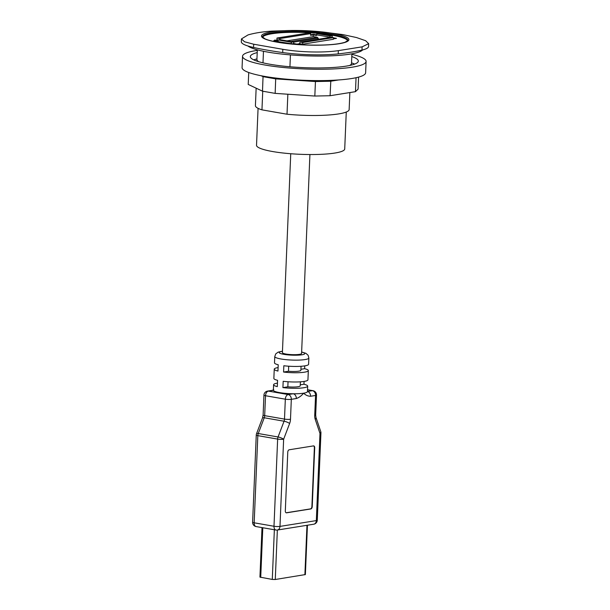 <?xml version="1.0" encoding="UTF-8"?>
<svg xmlns="http://www.w3.org/2000/svg" width="610" height="610" viewBox="0 0 610 610"><rect width="100%" height="100%" fill="white"/><g stroke="black" fill="none" stroke-linecap="round" stroke-linejoin="round"><path stroke-width="0.91" d="M329.789 37.439L329.804 37.141A1.067 0.656 -80.1 0 1 330.521 35.982L317.314 33.68A1.067 0.656 99.9 0 0 316.598 34.839L329.804 37.141M310.642 33.641L279.952 38.552L276.978 38.033L307.676 33.123L310.642 33.641L310.574 35.327L313.265 34.892L316.567 35.471L316.598 34.839M313.265 34.892L313.189 36.661M299.693 43.684L299.723 43.051A1.067 0.816 80.9 0 1 300.593 42.143L331.283 37.24L333.426 37.614L333.357 39.292L302.667 44.202L299.693 43.684L297.001 44.111L293.7 43.539L293.723 42.906A1.067 0.656 -80.1 0 0 293.235 41.96A1.067 0.656 -80.1 0 0 293.097 41.96L291.344 42.242L278.137 39.94L279.891 39.665L293.097 41.96M275.941 40.42L274.622 40.077L276.742 40.291M297.032 44.477L292.625 43.706L294.721 44.301M278.084 41.175L274.782 40.824M287.851 94.23L287.013 114.222A46.909 7.663 2.4 0 0 349.149 109.556L349.858 92.56M256.147 88.183L255.415 105.629A46.909 7.663 2.4 0 0 261.957 109.853L262.735 91.218M310.604 34.564L311.207 34.778M290.429 54.892L289.933 66.764M349.591 65.499A47.336 7.732 2.4 0 0 351.444 63.791A47.336 7.732 2.4 0 0 351.505 63.455L351.909 53.794M368.669 43.668L368.554 46.497A46.909 7.663 -177.6 0 1 361.966 50.089A127.925 20.892 -177.6 0 1 338.214 53.886A46.909 7.663 -177.6 0 1 282.689 52.551A127.925 20.892 -177.6 0 1 253.562 47.473A46.909 7.663 -177.6 0 1 241.331 41.754L241.446 38.926L244.503 41.762L253.699 44.225L282.827 49.303C300.288 52.315 323.323 52.872 338.352 50.645L362.104 46.848L368.669 43.668L365.626 40.71L356.454 37.53L342.782 34.579L320.532 31.758A43.752 7.145 2.4 0 0 290.436 30.5A43.752 7.145 2.4 0 0 267.386 39.879A43.752 7.145 2.4 0 0 333.563 44.431A43.752 7.145 2.4 0 0 332.824 33.42A43.752 7.145 2.4 0 0 320.532 31.758L290.436 30.5L271.801 31.118C262.46 31.766 254.545 33.032 248.049 34.915L241.453 38.926M262.994 62.838L263.474 51.278M287.013 114.222L261.957 109.853M257.329 49.829L256.924 59.49A47.336 7.732 2.4 0 0 256.955 59.833A47.336 7.732 2.4 0 0 258.655 61.686M347.746 40.756A42.746 6.984 2.4 0 0 332.122 35.189A42.746 6.984 2.4 0 0 319.93 33.55M318.809 33.443A42.746 6.984 2.4 0 0 262.567 37.187M317.314 33.68L319.06 33.397L332.275 35.7L332.153 37.385M333.418 37.82L336.484 38.354L333.38 38.849M301.348 43.966L297.817 44.53M276.749 40.176L278.137 39.955L278.068 41.625L291.954 43.813M278.076 41.396L273.791 40.649L275.941 40.306M276.978 38.033L276.909 39.711L278.183 39.932M311.214 34.671L313.365 34.328L316.59 34.884M272.106 111.622A44.133 7.206 2.4 0 0 276.856 112.453M258.076 108.336L256.528 145.256A44.133 7.206 2.4 0 0 300.326 154.307A44.133 7.206 2.4 0 0 344.719 148.954L346.267 112.034M362.645 49.928A58.423 9.539 -177.6 0 1 271.633 52.727A58.423 9.539 -177.6 0 1 247.896 45.994M278.099 40.817L277.192 40.657L278.114 40.512M279.906 39.658L279.952 38.552M318.595 39.231L317.345 37.301L290.81 41.541M332.275 35.7L330.521 35.982M331.283 37.24A1.067 0.816 -99.1 0 0 330.872 37.301M302.667 44.202L302.735 42.517L300.593 42.143M286.913 40.862L313.448 36.623L317.345 37.301M291.275 43.92L291.344 42.242M293.7 43.539L292.625 43.706M333.426 37.614L302.735 42.517M301.012 43.912L297.344 44.499M274.79 40.603L278.137 40.069M310.597 34.877L313.021 34.488L316.582 35.113M333.411 38.041L335.477 38.399L333.38 38.735M262.01 527.604L259.936 577.113L272.281 579.431L275.278 579.5L305.374 574.567L307.44 525.225M286.128 512.774A2.135 1.319 99.9 0 0 286.235 512.766L310.467 508.892A2.135 1.319 99.9 0 0 311.901 506.575L314.371 447.732A2.135 1.319 99.9 0 0 313.548 445.887M314.699 447.786L312.228 506.636A2.135 1.319 -80.1 0 1 310.795 508.953L286.57 512.827A2.135 1.319 -80.1 0 1 286.288 512.819A2.135 1.319 -80.1 0 1 285.312 510.936L287.775 452.094A2.135 1.319 -80.1 0 1 289.209 449.776L313.441 445.902A2.135 1.319 -80.1 0 1 313.715 445.902A2.135 1.319 -80.1 0 1 314.699 447.786L314.371 447.732M307.455 391.483A4.262 3.279 80.9 0 1 310.559 396.264L315.553 395.463A4.262 3.279 -99.1 0 0 312.427 390.682L307.455 391.475M289.628 423.485A4.262 0.999 -159.2 0 0 284.062 421.22L278.068 436.974A4.262 0.999 20.8 0 1 283.635 439.238L289.628 423.485A8.525 5.269 99.9 0 0 290.49 419.253L291.321 399.337L296.315 398.536A4.262 3.279 -99.1 0 0 293.189 393.763A17.057 2.783 2.4 0 0 303.612 393.198A17.057 2.783 2.4 0 0 307.448 391.612L307.676 386.145A17.057 2.783 -177.6 0 1 282.918 387.602L283.185 381.296A17.057 2.783 2.4 0 0 307.943 379.839L308.332 370.59A17.057 2.783 -177.6 0 1 283.574 372.047L283.833 365.748A17.057 2.783 2.4 0 0 308.591 364.284L308.858 357.986L308.111 355.256L305.93 353.327L301.645 351.97M315.24 419.39L319.983 433.428A4.262 2.211 -18.7 0 0 320.715 431.483L315.98 417.446L315.675 414.983A4.262 0.694 2.4 0 1 314.722 415.379A8.525 5.269 99.9 0 0 315.24 419.39A4.262 2.211 -18.7 0 0 315.98 417.446M282.468 351.162L278.107 352.153L275.75 353.892L274.774 356.553L274.508 362.858A17.057 2.783 2.4 0 0 278.221 364.765L277.954 371.071A17.057 2.783 -177.6 0 1 274.248 369.164L273.86 378.413A17.057 2.783 2.4 0 0 277.573 380.32L277.306 386.626A17.057 2.783 -177.6 0 1 273.593 384.719L273.364 390.179A17.057 2.783 2.4 0 0 273.379 390.308A17.057 2.783 2.4 0 0 279.639 392.619A17.057 2.783 2.4 0 0 293.189 393.763L288.194 394.556A4.262 3.279 80.9 0 1 291.321 399.337A4.262 0.694 -177.6 0 1 285.327 399.192L284.496 419.108A4.262 2.638 -80.1 0 1 284.062 421.22L264.252 417.774A4.262 2.638 99.9 0 0 264.679 415.654L265.518 395.737A4.262 2.638 -80.1 0 1 268.385 391.109L273.379 390.308A4.262 3.279 -99.1 0 0 272.533 390.301L267.538 391.101A4.262 3.279 80.9 0 1 268.385 391.109L288.194 394.556A4.262 2.638 99.9 0 0 285.327 399.192L265.518 395.737A4.262 0.694 -177.6 0 1 263.947 395.127L263.116 415.044A4.262 0.694 2.4 0 0 264.679 415.654L284.496 419.108A4.262 0.694 -177.6 0 0 290.49 419.253M262.521 417.941L256.535 433.695A4.262 0.999 20.8 0 1 258.259 433.519L264.252 417.774A4.262 0.999 20.8 0 0 262.521 417.941L263.116 415.044M273.593 384.719A17.057 2.783 -177.6 0 1 277.451 383.126M304.085 381.433L303.963 384.239L300.265 384.826M300.387 381.829L300.219 385.833A9.592 1.571 -177.6 0 1 287.836 386.816L282.918 387.602M288.042 381.761L287.836 386.816M303.963 384.239A17.057 2.783 -177.6 0 1 307.676 386.145M274.248 369.164A17.057 2.783 -177.6 0 1 278.107 367.571M304.733 365.878L304.619 368.684L300.913 369.279M301.043 366.274L300.875 370.278A9.592 1.571 -177.6 0 1 288.484 371.261L283.574 372.047M288.698 366.206L288.484 371.261M304.619 368.684A17.057 2.783 -177.6 0 1 308.332 370.59M309.918 154.536L301.576 353.464A9.592 1.571 -177.6 0 1 296.079 354.654A9.592 1.571 -177.6 0 1 285.938 354.036A9.592 1.571 -177.6 0 1 282.407 352.664L290.741 153.735M248.727 72.498L248.224 84.447L262.498 91.172L275.156 93.376L314.821 96.044L330.079 95.724L355.47 91.66L358.085 89.129L358.588 77.104M330.841 80.375L330.079 95.724M315.492 80.589L314.821 96.044M275.72 78.034L275.156 93.376M263.062 76.113L262.498 91.172M242.544 56.25L242.071 67.596A61.831 10.095 2.4 0 0 282.933 78.843A61.831 10.095 2.4 0 0 351.726 78.522A61.831 10.095 2.4 0 0 365.626 72.773L366.099 61.427A61.831 10.095 -177.6 0 1 352.206 67.176A61.831 10.095 -177.6 0 1 283.406 67.496A61.831 10.095 -177.6 0 1 242.544 56.25A61.831 10.095 -177.6 0 1 256.444 50.5A61.831 10.095 -177.6 0 1 257.306 50.363M351.795 56.562A54.046 8.83 -177.6 0 1 358.329 61.099A54.046 8.83 -177.6 0 1 346.175 66.124A54.046 8.83 -177.6 0 1 286.037 66.406A54.046 8.83 -177.6 0 1 250.321 56.578A54.046 8.83 -177.6 0 1 257.214 52.597M351.886 54.328A61.831 10.095 -177.6 0 1 366.099 61.427M356.057 77.722L355.47 91.66M332.16 34.343A42.746 6.984 -177.6 0 1 347.883 40.451L345.085 42.242C337.01 44.705 323.353 45.59 304.123 44.888C293.806 44.408 284.717 43.462 276.856 42.059C271.473 41.068 267.508 39.993 264.969 38.834L262.46 36.874A42.746 6.984 -177.6 0 1 286.982 31.598A42.746 6.984 -177.6 0 1 332.16 34.343M361.966 50.089L362.104 46.848M338.214 53.886L338.352 50.645M282.689 52.551L282.827 49.303M253.562 47.473L253.699 44.225M293.524 42.143L318.245 38.194M262.803 527.741L260.722 577.411M274.363 529.755L272.281 579.431M275.949 530.029L256.131 526.575A4.262 2.638 -80.1 0 1 254.172 522.808L273.989 526.255A4.262 0.694 2.4 0 0 279.982 526.399L283.635 439.238A4.262 0.694 -177.6 0 1 277.642 439.093L273.989 526.255A4.262 2.638 99.9 0 0 275.949 530.029A4.262 4.262 0 0 0 277.352 530.037L313.7 524.226A4.262 3.279 -99.1 0 0 316.331 520.589A4.262 0.694 2.4 0 0 317.284 520.193L320.936 433.024A4.262 0.694 -177.6 0 1 319.983 433.428L316.331 520.589L279.982 526.399A4.262 3.279 80.9 0 1 277.352 530.037L275.278 579.5M306.967 525.301L304.893 574.765M296.315 398.536C298.908 397.674 301.348 395.898 303.612 393.198C305.686 395.204 308.004 396.225 310.559 396.264M315.675 414.983L316.514 395.066A4.262 0.694 -177.6 0 1 315.553 395.463L314.722 415.379M316.514 395.066A4.262 4.262 0 0 0 312.983 390.69A4.262 2.638 99.9 0 0 312.427 390.682L307.524 389.828M278.068 436.974A4.262 2.638 99.9 0 0 277.642 439.093L257.824 435.639A4.262 2.638 -80.1 0 1 258.259 433.519L278.068 436.974M254.172 522.808L257.824 435.639A4.262 0.694 -177.6 0 1 256.261 435.029L252.609 522.198A4.262 0.694 2.4 0 0 254.172 522.808M282.46 351.284A12.795 2.089 2.4 0 0 283.917 354.357A12.795 2.089 2.4 0 0 301.172 354.898A12.795 2.089 2.4 0 0 301.637 352.084M274.774 356.553A17.057 2.783 2.4 0 0 281.05 358.993A17.057 2.783 2.4 0 0 299.075 360.091A17.057 2.783 2.4 0 0 308.858 357.986M261.141 75.747L263.108 76.669L275.758 78.881L315.423 81.549L330.689 81.221L338.542 79.963M354.623 64.103A54.046 8.83 2.4 0 0 351.528 62.868M256.947 58.903A54.046 8.83 2.4 0 0 253.76 59.879M351.444 63.791L351.009 65.171M257.275 61.244L256.955 59.833M300.379 42.143L331.07 37.233M280.028 39.665L293.235 41.96M320.936 433.024A4.262 4.262 0 0 0 320.715 431.483M313.7 524.226A4.262 4.262 0 0 0 317.284 520.193M273.745 389.63L272.525 390.308M267.538 391.101A4.262 4.262 0 0 0 263.947 395.127M256.535 433.695A4.262 4.262 0 0 0 256.261 435.029M252.609 522.198A4.262 4.262 0 0 0 256.131 526.575M312.983 390.69L307.524 389.737"/></g></svg>
